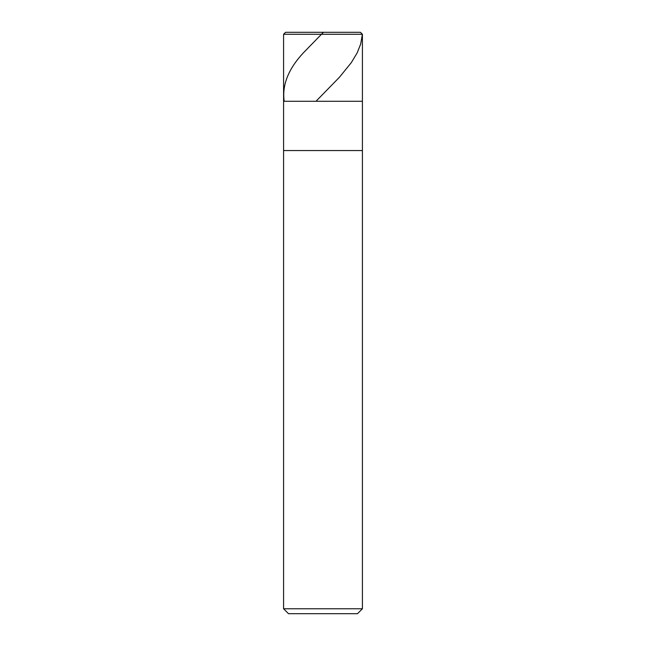 <?xml version="1.0" encoding="UTF-8"?>
<svg xmlns="http://www.w3.org/2000/svg" width="646" height="646" viewBox="0 0 646 646"><rect width="100%" height="100%" fill="white"/><g stroke="black" fill="none" stroke-linecap="round" stroke-linejoin="round"><path stroke-width="0.97" d="M360.444 32.3L285.556 32.3L360.444 32.3L362.414 34.27L283.586 34.27L285.556 32.3L283.586 34.27L362.414 34.27L362.414 101.277L283.586 101.277L283.586 34.27L283.586 101.277L362.414 101.277L362.414 34.27L360.444 32.3L362.366 34.27L360.678 44.041L357.19 52.835L351.327 62.605L339.433 77.262L316.532 100.719M362.414 101.277L283.586 101.277L362.414 101.277L362.414 150.55L283.586 150.55L283.586 101.277L283.586 150.55L362.414 150.55L362.414 608.774L283.586 608.774L283.586 150.55L283.586 608.774L362.414 608.774L357.488 613.7L288.512 613.7L283.586 608.774L288.512 613.7L357.488 613.7L362.414 608.774L362.414 101.277M323.396 32.3L303.378 52.835C288.504 68.799 282.084 84.755 284.119 100.719M323 32.3L285.556 32.3"/></g></svg>
